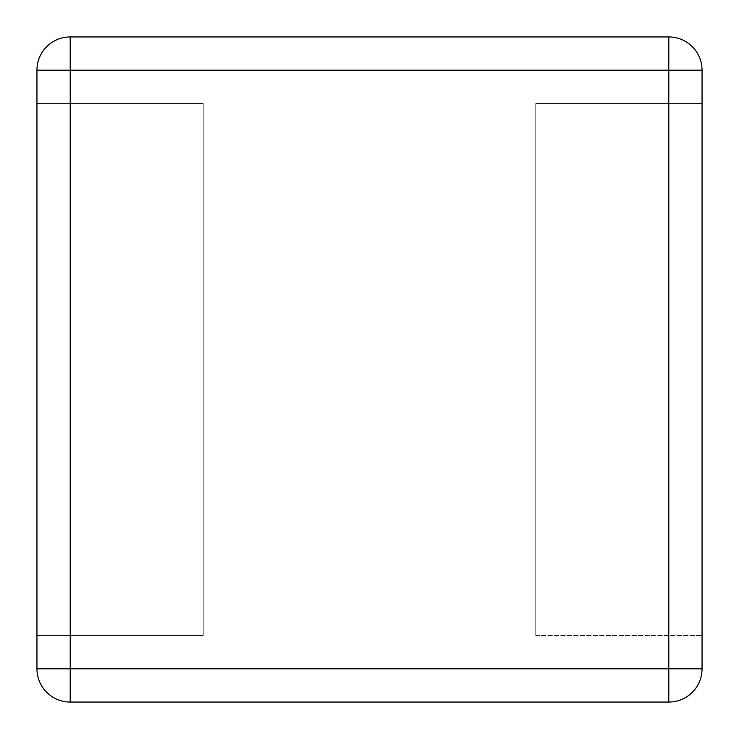<?xml version="1.0" encoding="UTF-8"?>
<svg xmlns="http://www.w3.org/2000/svg" width="739" height="739" viewBox="0 0 739 739"><rect width="100%" height="100%" fill="white"/><g stroke="black" fill="none" stroke-linecap="round" stroke-linejoin="round"><path stroke-width="0.55" stroke-dasharray="3.69 2.77" d="M36.95 668.795L36.95 70.205A33.255 33.255 0 0 1 70.205 36.95L668.795 36.95A33.255 33.255 0 0 1 702.05 70.205L702.05 103.46L535.775 103.46L702.05 103.46L702.05 668.795A33.255 33.255 0 0 1 668.795 702.05L70.205 702.05A33.255 33.255 0 0 1 36.95 668.795M535.775 635.54L702.05 635.54L535.775 635.54L535.775 103.46L702.05 103.46L535.775 103.46L535.775 635.54L535.775 103.46L535.775 635.54L702.05 635.54L535.775 635.54M36.95 103.46L203.225 103.46L203.225 635.54L203.225 103.46L36.95 103.46L203.225 103.46L203.225 635.54L203.225 103.46L36.95 103.46L36.95 635.54L203.225 635.54L36.95 635.54L36.95 103.46M36.95 635.54L203.225 635.54L36.95 635.54"/><path stroke-width="1.11" d="M36.95 668.795L36.95 70.205A33.255 33.255 0 0 1 70.205 36.95L668.795 36.95A33.255 33.255 0 0 1 702.05 70.205L702.05 668.795A33.255 33.255 0 0 1 668.795 702.05L70.205 702.05A33.255 33.255 0 0 1 36.95 668.795L70.205 668.795L70.205 70.205L668.795 70.205L668.795 668.795L70.205 668.795L70.205 702.05A33.255 33.255 0 0 1 36.95 668.795M36.95 70.205L70.205 70.205L70.205 36.95A33.255 33.255 0 0 0 36.95 70.205M668.795 36.95A33.255 33.255 0 0 1 702.05 70.205L668.795 70.205L668.795 36.95M702.05 668.795A33.255 33.255 0 0 1 668.795 702.05L668.795 668.795L702.05 668.795"/></g></svg>
